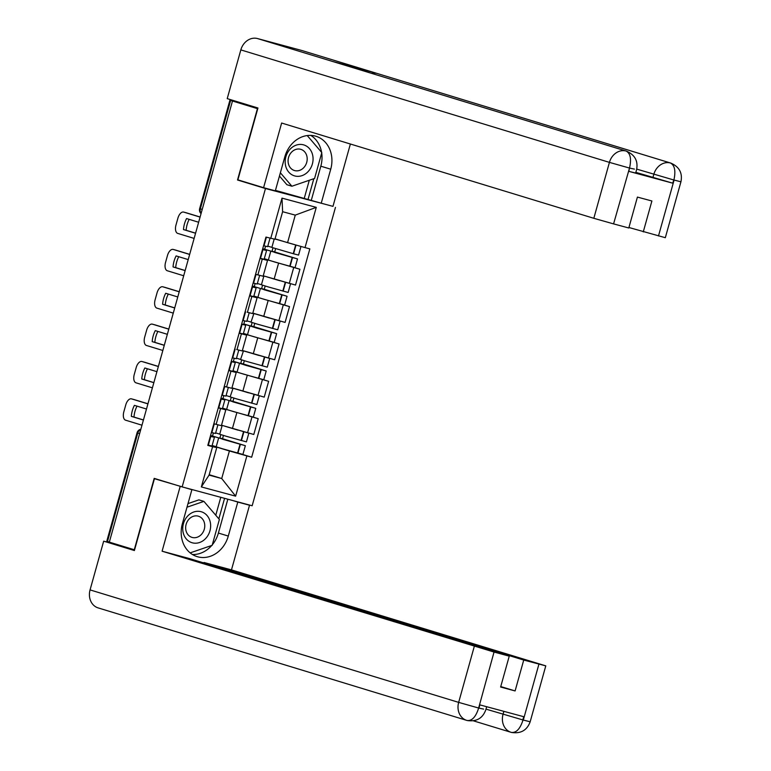 <?xml version="1.0" encoding="UTF-8"?>
<svg xmlns="http://www.w3.org/2000/svg" width="771" height="771" viewBox="0 0 771 771"><rect width="100%" height="100%" fill="white"/><g stroke="black" fill="none" stroke-linecap="round" stroke-linejoin="round"><path stroke-width="1.16" d="M326.027 204.498L265.475 188.529L182.158 486.906L154.2 478.377L134.279 549.742L109.328 542.129L232.485 101.02L257.437 108.634L237.516 180L265.475 188.529M182.158 486.906L252.156 505.757L335.462 207.38M248.146 105.01L229.931 100.153L230.645 100.384L200.354 208.864A4.973 4.221 107 0 0 201.106 213.413M232.485 101.02L230.645 100.384M109.347 542.061L106.774 541.252L137.065 432.772L137.768 433.013L107.487 541.493M248.715 433.119L221.518 425.216L253.794 434.487L258.208 418.682L222.511 408.341M220.564 408.543L216.15 424.349L221.393 425.659L225.807 409.854L218.26 407.917M216.15 424.349L213.846 423.722M251.838 416.735L258.208 418.682M221.662 408.543L225.807 409.854M231.955 387.842L264.222 397.123L268.636 381.317L232.938 370.986M224.274 386.367L231.83 388.305L236.234 372.499L228.688 370.562M262.275 379.38L268.636 381.317M232.09 371.179L236.234 372.499M242.383 350.477L274.659 359.768L279.073 343.962L243.366 333.631M236.707 349.552L242.258 350.95L246.672 335.144L239.116 333.207M272.703 342.025L279.073 343.962M242.528 333.824L246.672 335.144M252.821 313.122L285.087 322.413L289.501 306.607L253.804 296.276M247.134 312.188L252.686 313.585L257.1 297.779L249.553 295.852M283.13 304.661L289.501 306.607M252.955 296.469L257.1 297.779M290.436 283.689L263.239 275.787L295.515 285.058L299.929 269.252L264.231 258.911M255.567 274.293L263.113 276.23L267.527 260.425L259.981 258.487M293.558 267.306L299.929 269.252M263.383 259.114L267.527 260.425M209.182 474.705L221.72 478.531L229.411 450.987L212.083 445.705M211.235 445.898L216.757 447.585L209.066 475.119L221.72 478.531L235.637 496.158L201.356 486.925L212.584 446.698L216.757 447.585M275.045 238.827L287.573 242.653L295.264 215.119L282.62 211.707L274.929 239.241L265.956 237.073L207.794 445.407L212.584 446.698M270.756 238.364L281.993 198.128L316.274 207.36L305.037 247.597L287.573 242.653M229.411 450.987L251.664 457.222L309.836 248.888L305.037 247.597M246.865 455.931L235.637 496.158M245.072 182.033L237.516 180M241.41 454.09L251.664 457.222M201.356 486.925L209.066 475.119M295.264 215.119L316.274 207.36M282.62 211.707L281.993 198.128M210.396 436.078L211.312 436.415L210.358 436.232M210.329 436.319L214.425 437.282L210.425 435.981M217.914 424.811L215.494 433.456L211.399 432.492M215.841 424.262L213.837 423.751M214.425 437.282L211.986 446.024L207.891 445.06M210.55 435.519L245.351 445.705L222.54 438.718L223.455 435.451M245.351 445.705L242.904 454.447L222.674 448.828L216.188 446.795L218.636 438.053M248.85 433.148L246.421 441.879L226.182 436.261L219.706 434.227L222.144 425.486M220.834 434.642L219.889 438.005L242.239 444.838L222.434 439.191M147.926 403.879L131.533 398.877A7.459 3.932 -74.9 0 0 131.465 398.858A7.459 3.932 -74.9 0 0 125.76 404.91L123.823 411.859A7.459 3.932 105.1 0 0 125.577 420.185L141.98 425.197M146.49 409.025L134.405 405.344A15.42 8.124 -74.9 0 0 131.33 416.359L143.416 420.041M219.725 434.15L215.649 432.907M216.208 446.727L212.141 445.484M225.305 426.353L238.104 430.179M222.472 439.056L212.545 436.029L213.394 433.003M147.955 403.792L134.183 399.59A7.459 3.932 -74.9 0 0 134.115 399.571A7.459 3.932 -74.9 0 0 134.048 399.551M137.016 406.134A15.42 8.124 -74.9 0 0 133.99 417.072L143.445 419.954M219.889 438.005L222.54 438.718M210.56 435.49L212.545 436.029M133.99 417.072L131.33 416.359M98.495 608.001A15.295 12.991 -73 0 1 98.148 607.905A15.295 12.991 -73 0 1 90.062 589.902L103.671 541.165L134.385 550.542L154.441 478.695L191.883 489.701L182.38 523.702A27.978 23.776 107 0 0 197.174 556.643A27.978 23.776 107 0 0 228.293 536.067L237.796 502.066L249.525 505.227L231.473 569.885L545.781 665.865L523.731 660.053L204.026 562.493L231.473 569.885M180.144 486.54L162.093 551.198L189.541 558.59L509.245 656.15L494.038 652.054L478.55 708.376M203.891 562.975L204.026 562.493M232.861 500.562L237.796 502.066M244.6 503.723L249.525 505.227M154.441 478.695L161.39 480.564M186.948 488.197L191.883 489.701M162.093 551.198L494.038 652.054M103.671 541.165L125.114 546.938M509.245 656.15L500.62 687.038L515.105 690.941L523.731 660.053M485.981 709.127L522.805 719.921L523.711 716.693L479.841 704.877L478.936 708.106L483.658 709.108M515.105 690.941L500.745 686.566M192.422 554.494A27.978 23.776 107 0 0 211.765 545.444M212.295 544.827A27.978 23.776 107 0 0 218.395 533.05L228.293 536.067M227.84 499.213L218.395 533.05M218.848 518.844L224.573 498.336M215.774 515.25L220.776 497.305M478.936 708.106L478.54 708.385C475.765 717.001 471.948 721.03 467.101 720.49L467.265 720.538C476.536 721.858 482.704 718.283 485.788 709.831L486.655 706.708M523.316 720.066L522.911 720.336C520.078 728.952 516.233 732.98 511.375 732.411L511.51 732.45C520.83 733.857 527.046 730.301 530.169 721.781L523.316 720.066L538.929 664.149M321.7 153.005A27.978 23.776 107 0 1 320.823 166.189L330.73 169.206A27.978 23.776 107 0 0 315.937 136.265A27.978 23.776 107 0 0 284.817 156.841L275.324 190.842L263.586 187.69L281.637 123.032L593.824 218.299L609.427 162.382L240.831 49.893L227.223 98.63L257.948 108.007L237.882 179.845L263.586 187.69M330.73 169.206L321.237 203.207L332.966 206.368L350.381 144.004M275.449 190.389L321.237 203.207M658.482 235.974L674.095 180.067L680.938 181.783L665.325 237.699L628.924 227.503M240.831 49.893A15.295 12.991 -73 0 1 257.495 38.55L332.715 61.507A15.295 12.991 -73 0 1 332.966 61.574A15.295 12.991 -73 0 1 333.217 61.661M371.593 73.37A15.295 12.991 -73 0 1 377 73.428L301.779 50.472L257.495 38.55M301.779 50.472A15.295 12.991 -73 0 1 302.126 50.578L670.722 163.057A15.295 12.991 -73 0 0 670.375 162.96C674.654 165.196 675.859 170.757 673.989 179.633L672.678 183.161L635.844 172.357M652.912 177.561L653.818 174.333A15.295 12.991 -73 0 1 670.375 162.96L377 73.428L332.715 61.507L626.091 151.029C630.37 153.256 631.536 158.807 629.608 167.692L613.581 223.889L593.824 218.299M643.274 231.888L651.9 200.99L637.415 197.087L628.789 227.985L613.581 223.889M629.194 167.972L609.427 162.382A15.295 12.991 -73 0 1 626.091 151.029A15.295 12.991 -73 0 1 626.341 151.106C634.89 154.788 638.301 161.033 636.557 169.822L635.651 173.061L628.808 171.345L672.678 183.161M321.594 152.34A27.978 23.776 107 0 0 310.79 135.397M320.823 166.189L311.33 200.19M321.266 151.954L307.234 135.561L321.806 152.6L314.587 178.448L291.901 186.235L280.365 172.771M308.063 199.313L313.816 178.718M304.304 198.166L309.296 180.269M636.73 169.119L673.584 179.922M192.345 542.813A16.162 13.733 107 0 0 209.953 530.824A16.162 13.733 107 0 0 201.038 511.684A16.162 13.733 107 0 0 183.431 523.673A16.162 13.733 107 0 0 192.345 542.813M192.23 537.454A11.064 9.406 107 0 0 204.248 529.388A11.064 9.406 107 0 0 198.436 516.213A11.064 9.406 107 0 0 198.186 516.136A11.064 9.406 107 0 0 186.168 524.203A11.064 9.406 107 0 0 191.979 537.377A11.064 9.406 107 0 0 192.23 537.454M187.999 503.608L198.889 499.868L203.91 501.391L219.378 519.461L212.16 545.319L190.148 552.874M186.996 507.202L203.91 501.391M294.773 175.952A16.162 13.733 107 0 0 312.38 163.953A16.162 13.733 107 0 0 303.466 144.823A16.162 13.733 107 0 0 285.858 156.812A16.162 13.733 107 0 0 294.773 175.952M294.657 170.584A11.064 9.406 107 0 0 306.675 162.527A11.064 9.406 107 0 0 300.863 149.352A11.064 9.406 107 0 0 300.613 149.275A11.064 9.406 107 0 0 288.595 157.332A11.064 9.406 107 0 0 294.406 170.516A11.064 9.406 107 0 0 294.657 170.584M291.901 186.235L286.889 184.712L279.459 176.029M220.824 398.723L221.749 399.06L220.785 398.877M220.757 398.964L224.862 399.927L220.853 398.626M228.341 387.456L225.932 396.092L221.826 395.137M226.279 386.907L224.265 386.396M224.862 399.927L222.414 408.669L218.318 407.705M220.988 398.154L255.779 408.351L232.977 401.363L233.883 398.096M255.779 408.351L253.341 417.092L233.102 411.473L226.626 409.44L229.064 400.698M259.287 395.793L256.849 404.515L236.62 398.906L230.134 396.872L233.054 388.199L231.946 387.861M259.143 395.754L232.572 388.131M231.261 397.287L230.317 400.65L252.666 407.483L232.861 401.836M158.363 366.524L141.96 361.522A7.459 3.932 -74.9 0 0 141.893 361.503A7.459 3.932 -74.9 0 0 136.197 367.555L134.25 374.504A7.459 3.932 105.1 0 0 136.014 382.83L152.407 387.832M156.918 371.67L144.842 367.989A15.42 8.124 -74.9 0 0 141.768 379.004L153.843 382.686M230.153 396.795L226.076 395.552M226.645 409.372L222.568 408.129M235.743 388.989L248.541 392.825M232.9 401.701L222.973 398.674L223.821 395.639M158.383 366.437L144.611 362.235A7.459 3.932 -74.9 0 0 144.543 362.216A7.459 3.932 -74.9 0 0 144.485 362.197M147.454 368.779A15.42 8.124 -74.9 0 0 144.418 379.717L153.872 382.599M230.317 400.65L232.977 401.363M220.988 398.135L222.973 398.674M144.418 379.717L141.768 379.004M231.261 361.358L232.177 361.705L231.213 361.512M231.184 361.609L235.29 362.572L231.281 361.271M238.769 350.101L236.36 358.737L232.254 357.783M235.29 362.572L232.852 371.314L228.746 370.35M241.689 359.932L240.754 363.295L263.094 370.119L233.401 361.31L245.978 365.377L266.207 370.996L243.405 364.008L244.32 360.741M266.207 370.996L263.769 379.737L243.54 374.118L237.054 372.085L239.492 363.343M269.715 358.438L267.277 367.16L247.048 361.541L240.562 359.508L243.482 350.844L242.383 350.506M269.571 358.399L243 350.766M168.791 329.169L152.388 324.157A7.459 3.932 -74.9 0 0 152.321 324.138A7.459 3.932 -74.9 0 0 146.625 330.2L144.688 337.139A7.459 3.932 105.1 0 0 146.442 345.475L162.835 350.477M167.355 334.315L155.27 330.624A15.42 8.124 -74.9 0 0 152.195 341.64L164.281 345.331M240.581 359.44L236.514 358.197M237.073 372.017L232.996 370.774M246.171 351.634L258.969 355.47M233.401 361.31L234.249 358.284M168.81 329.082L155.048 324.88A7.459 3.932 -74.9 0 0 154.981 324.861A7.459 3.932 -74.9 0 0 154.913 324.842M157.882 331.424A15.42 8.124 -74.9 0 0 154.846 342.353L164.3 345.244M240.754 363.295L243.405 364.008M154.846 342.353L152.195 341.64M241.689 324.003L242.605 324.34L241.641 324.157M241.622 324.254L245.718 325.217L241.718 323.916M249.197 312.747L246.787 321.382L242.692 320.418M245.718 325.217L243.279 333.959L239.174 332.995M252.117 322.567L251.182 325.931L273.522 332.764L243.838 323.955L256.406 328.022L276.635 333.631L253.832 326.653L254.748 323.377M276.635 333.631L274.197 342.372L253.967 336.763L247.481 334.73L249.92 325.988M280.143 321.083L277.705 329.805L257.475 324.186L250.989 322.153L253.91 313.479L252.811 313.151M279.998 321.044L253.437 313.411M179.219 291.804L162.826 286.802A7.459 3.932 -74.9 0 0 162.758 286.783A7.459 3.932 -74.9 0 0 157.053 292.845L155.116 299.784A7.459 3.932 105.1 0 0 156.87 308.121L173.273 313.122M177.783 296.96L165.698 293.269A15.42 8.124 -74.9 0 0 162.623 304.285L174.709 307.976M251.009 322.085L246.942 320.842M247.501 334.653L243.434 333.409M256.598 314.279L269.397 318.115M243.838 323.955L244.677 320.929M179.248 291.717L165.476 287.516A7.459 3.932 -74.9 0 0 165.408 287.496A7.459 3.932 -74.9 0 0 165.341 287.487M168.309 294.069A15.42 8.124 -74.9 0 0 165.273 304.998L174.728 307.889M251.182 325.931L253.832 326.653M165.273 304.998L162.623 304.285M252.117 286.648L253.033 286.985L252.078 286.802M252.05 286.899L256.145 287.853L252.146 286.552M259.634 275.392L257.215 284.027L253.119 283.063M257.562 274.833L255.558 274.322M256.145 287.853L253.707 296.594L249.611 295.64M252.271 286.089L287.072 296.276L264.26 289.289L265.176 286.022M287.072 296.276L284.624 305.017L264.395 299.399L257.909 297.365L260.357 288.633M290.571 283.728L288.142 292.45L267.903 286.831L261.427 284.798L263.865 276.057M262.554 285.212L261.61 288.576L283.959 295.409L264.154 289.761M189.647 254.449L173.253 249.447A7.459 3.932 -74.9 0 0 173.186 249.428A7.459 3.932 -74.9 0 0 167.48 255.48L165.543 262.429A7.459 3.932 105.1 0 0 167.297 270.756L183.7 275.767M188.211 259.596L176.125 255.914A15.42 8.124 -74.9 0 0 173.051 266.93L185.136 270.611M261.446 284.73L257.369 283.487M257.928 297.298L253.861 296.054M267.026 276.924L279.825 280.75M264.193 289.626L254.266 286.6L255.114 283.574M189.676 254.363L175.904 250.161A7.459 3.932 -74.9 0 0 175.836 250.141A7.459 3.932 -74.9 0 0 175.769 250.122M178.737 256.714A15.42 8.124 -74.9 0 0 175.711 267.643L185.165 270.525M261.61 288.576L264.26 289.289M252.281 286.06L254.266 286.6M175.711 267.643L173.051 266.93M262.545 249.293L263.47 249.631L262.506 249.447M262.477 249.534L266.583 250.498L262.574 249.197M270.023 238.162L267.653 246.672L263.547 245.708M266.583 250.498L264.135 259.239L260.039 258.275M262.709 248.734L297.5 258.921L274.698 251.934L275.604 248.667M297.5 258.921L295.062 267.662L274.823 262.044L268.347 260.01L270.785 251.269M300.979 246.45L298.57 255.085L293.578 253.794L271.855 247.443L274.187 239.087M297.23 245.38L274.996 238.981M272.982 247.857L272.038 251.221L294.387 258.054L274.582 252.406M200.084 217.094L183.681 212.092A7.459 3.932 -74.9 0 0 183.614 212.073A7.459 3.932 -74.9 0 0 177.918 218.126L175.971 225.074A7.459 3.932 105.1 0 0 177.735 233.401L194.128 238.403M198.639 222.241L186.563 218.559A15.42 8.124 -74.9 0 0 183.488 229.575L195.564 233.256M271.874 247.366L267.797 246.122M268.366 259.943L264.289 258.699M277.464 239.569L286.822 242.422M274.621 252.271L264.694 249.245L265.542 246.219M200.103 217.008L186.331 212.806A7.459 3.932 -74.9 0 0 186.264 212.786A7.459 3.932 -74.9 0 0 186.206 212.767M189.174 219.35A15.42 8.124 -74.9 0 0 186.139 230.288L195.593 233.17M272.038 251.221L274.698 251.934M262.709 248.705L264.694 249.245M186.139 230.288L183.488 229.575M278.553 263.287L274.139 279.092M268.125 300.642L263.711 316.447M257.687 337.997L253.274 353.802M247.26 375.361L242.846 391.167M236.832 412.716L232.418 428.522M251.847 296.469L247.433 312.274M241.419 333.824L237.005 349.629M230.992 371.179L226.578 386.984M262.285 259.114L257.871 274.919M283.275 304.93L278.861 320.736M272.847 342.285L268.433 358.091M262.41 379.65L258.006 395.446M251.982 417.005L247.568 432.81M293.703 267.576L289.289 283.381M140.785 429.486A4.973 4.221 107 0 0 137.768 433.013L139.638 433.581M202.214 209.433L199.641 208.633A4.973 4.973 0 0 0 201.048 213.615M214.078 423.809L211.639 432.55M210.57 436.386L208.122 445.127M210.772 436.434L208.334 445.175M240.022 444.318L237.584 453.059M240.359 444.404L237.921 453.146M243.867 431.837L241.429 440.578M214.28 423.867L211.842 432.608M243.53 431.741L241.092 440.482M134.183 399.59L131.533 398.877M90.062 589.902L458.658 702.381L474.271 646.464M511.375 732.411A15.295 12.991 -73 0 1 511.134 732.334A15.295 12.991 -73 0 1 503.039 714.332L503.877 711.354M467.101 720.49A15.295 12.991 -73 0 1 466.744 720.384A15.295 12.991 -73 0 1 458.658 702.381L478.425 707.971M628.808 171.345L629.589 167.712M634.427 169.109L629.705 168.107M224.506 386.454L222.067 395.195M220.998 399.031L218.559 407.772M221.2 399.079L218.762 407.82M250.45 406.963L248.011 415.694M250.787 407.049L248.349 415.791M254.295 394.482L251.857 403.223M224.718 386.512L222.27 395.253M253.958 394.386L251.519 403.127M144.611 362.235L141.96 361.522M234.933 349.099L232.495 357.84M231.425 361.666L228.987 370.408M231.637 361.724L229.189 370.465M260.877 369.598L258.439 378.339M261.224 369.695L258.777 378.436M264.732 357.127L262.294 365.859M235.145 349.157L232.707 357.889M264.395 357.031L261.947 365.772M155.048 324.88L152.388 324.157M245.371 311.744L242.923 320.485M241.853 324.312L239.415 333.053M242.065 324.369L239.627 333.111M271.315 332.243L268.867 340.984M271.652 332.34L269.214 341.081M275.16 319.763L272.722 328.504M245.573 311.792L243.135 320.534M274.823 319.676L272.385 328.417M165.476 287.516L162.826 286.802M255.799 274.389L253.36 283.121M252.29 286.957L249.843 295.698M252.493 287.014L250.055 295.756M281.743 294.888L279.304 303.629M282.08 294.985L279.642 303.726M285.588 282.408L283.15 291.149M256.001 274.437L253.563 283.179M285.251 282.311L282.812 291.053M175.904 250.161L173.253 249.447M266.197 237.131L263.788 245.766M262.718 249.602L260.28 258.343M262.921 249.65L260.482 258.391M292.17 257.533L289.732 266.274M292.508 257.62L290.069 266.361M296.025 245.053L293.578 253.794M266.4 237.189L263.99 245.824M295.678 244.956L293.24 253.698M186.331 212.806L183.681 212.092M150.306 395.369A4.973 4.973 0 0 0 149.844 397.026M160.734 358.014A4.973 4.973 0 0 0 160.272 359.671M171.162 320.659A4.973 4.973 0 0 0 170.699 322.317M181.599 283.304A4.973 4.973 0 0 0 181.137 284.962M192.027 245.939A4.973 4.973 0 0 0 191.565 247.597M199.641 208.633L229.931 100.153M140.852 429.235A4.973 4.973 0 0 0 137.065 432.772M134.115 399.571L131.465 398.858M511.472 732.44L473.433 720.837M467.226 720.528L98.148 607.905M530.169 721.781L545.781 665.865M626.341 151.106L332.966 61.584M680.938 181.783C682.682 172.983 679.28 166.738 670.722 163.057M144.543 362.216L141.893 361.503M154.981 324.861L152.321 324.138M165.408 287.496L162.758 286.783M175.836 250.141L173.186 249.428M186.264 212.786L183.614 212.073"/></g></svg>
